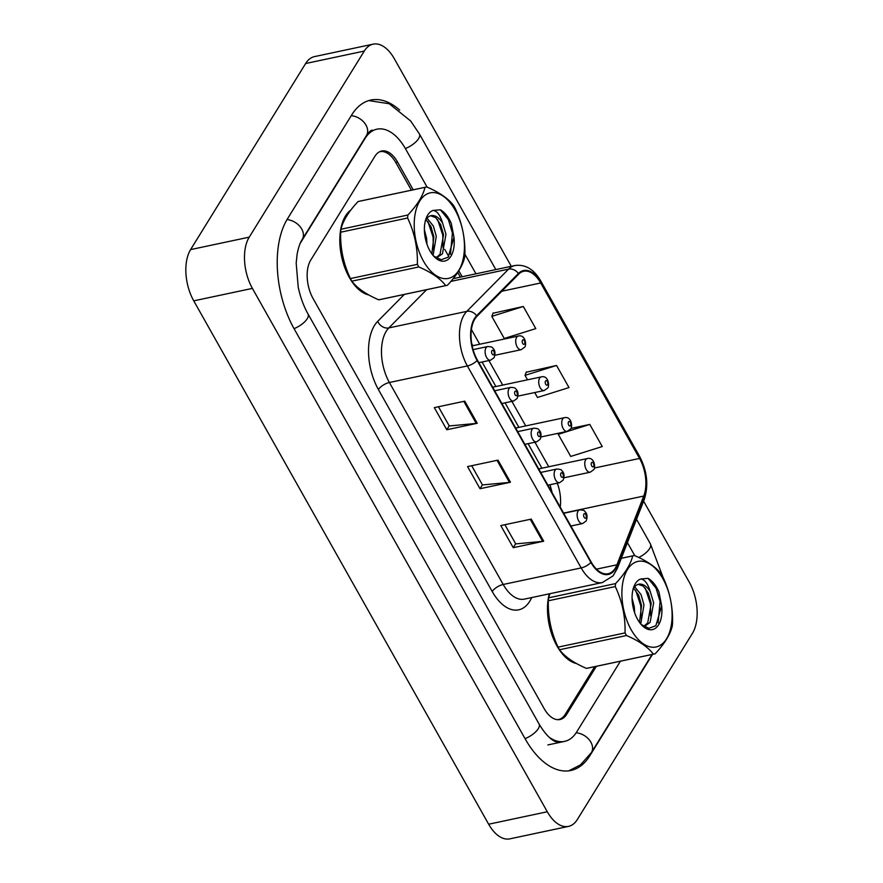 <?xml version="1.0" encoding="UTF-8"?>
<svg xmlns="http://www.w3.org/2000/svg" width="883" height="883" viewBox="0 0 883 883"><rect width="100%" height="100%" fill="white"/><g stroke="black" fill="none" stroke-linecap="round" stroke-linejoin="round"><path stroke-width="1.32" d="M350.86 210.022A44.658 24.448 78 0 0 345.518 215.938A44.658 24.448 78 0 0 343.068 262.439A44.658 24.448 78 0 0 368.785 294.955A44.658 24.448 78 0 1 343.068 262.439A44.658 24.448 78 0 1 345.518 215.938A44.658 24.448 78 0 1 350.86 210.022M615.241 568.188A29.768 16.302 -102 0 1 608.133 573.729A29.768 16.302 -102 0 1 591.18 562.018L477.372 360.043A29.768 16.302 -102 0 1 476.919 316.379L518.696 274.138A29.768 16.302 -102 0 1 523.74 271.269A29.768 16.302 -102 0 1 540.683 282.979L639.546 458.443A29.768 16.302 -102 0 1 643.74 496.058L616.908 564.811A29.768 16.302 -102 0 1 615.241 568.188M615.572 568.784A30.519 16.711 78 0 0 617.283 565.319L644.115 496.555A30.519 16.711 78 0 0 639.822 458.001L540.959 282.549A30.519 16.711 78 0 0 518.42 273.476L476.643 315.728A30.519 16.711 78 0 0 477.107 360.474L590.915 562.449A30.519 16.711 78 0 0 615.572 568.784M464.789 401.158L434.326 407.626L446.787 429.745L477.25 423.277L464.789 401.158M438.443 406.754L449.27 425.959L476.235 423.432A7.439 3.091 -29.4 0 0 477.25 423.277M449.204 425.849L446.787 429.745M531.246 519.105L500.782 525.573L513.244 547.681L543.707 541.213L531.246 519.105M504.899 524.701L515.716 543.895L542.692 541.378A7.439 3.091 -29.4 0 0 543.707 541.213M515.661 543.785L513.244 547.681M498.023 460.131L467.56 466.599L480.021 488.718L510.484 482.239L498.023 460.131M471.677 465.727L482.493 484.933L509.458 482.405A7.439 3.091 -29.4 0 0 510.484 482.239M482.427 484.811L480.021 488.718M549.303 593.829A44.658 24.448 78 0 0 576.456 663.519A44.658 24.448 78 0 1 549.303 593.829M557.394 719.678A27.914 15.287 78 0 0 558.608 719.513A27.914 15.287 78 0 0 565.263 714.325L594.734 666.654M460.363 277.119L457.747 272.472M448.785 256.567L444.723 249.359M411.39 190.198L395.871 162.66A27.914 15.287 78 0 0 379.988 151.688A27.914 15.287 78 0 0 379.403 151.832M589.778 424.425L558.255 434.326L570.716 456.434L602.239 446.544L589.778 424.425L570.981 428.421M523.321 306.489L491.798 316.379L504.259 338.498L535.782 328.597L523.321 306.489L493.023 313.244M534.712 392.549L537.482 397.471L569.005 387.571L556.544 365.463L526.257 372.218M556.544 365.463L525.021 375.352L527.537 379.811M525.021 375.352L526.389 371.864M558.255 434.326L558.696 433.189M491.798 316.379L493.167 312.891M413.2 189.823L397.527 161.997A27.914 15.287 78 0 0 381.633 151.015A27.914 15.287 78 0 0 374.977 156.203L310.728 260.132A27.914 15.287 78 0 0 313.09 298.564L544.116 708.552A27.914 15.287 78 0 0 559.999 719.535A27.914 15.287 78 0 0 566.665 714.347L596.367 666.301M462.173 276.732L458.829 270.794M427.107 187.097L405.595 148.94A50.243 27.505 78 0 0 376.997 129.172A50.243 27.505 78 0 0 364.999 138.51L300.761 242.439A50.243 27.505 78 0 0 300.154 243.443M548.928 737.04A50.243 27.505 78 0 0 564.634 741.378A50.243 27.505 78 0 0 576.632 732.04L620.429 661.19M634.778 555.661L627.427 542.615M475.959 273.807L464.888 254.161M511.279 266.302L394.348 58.786A37.218 20.375 78 0 0 373.156 44.15A37.218 20.375 78 0 0 364.271 51.071L249.238 237.152A37.218 20.375 78 0 0 252.395 288.399L547.294 811.764A37.218 20.375 78 0 0 568.475 826.4A37.218 20.375 78 0 0 577.361 819.479L692.404 633.398A37.218 20.375 78 0 0 689.248 582.151L643.608 501.158M373.156 44.15L314.525 56.6A37.218 20.375 78 0 0 305.639 63.521L190.596 249.602A37.218 20.375 78 0 0 193.752 300.849L488.652 824.214A37.218 20.375 78 0 0 509.844 838.85L568.475 826.4M399.701 110.11A80.011 43.808 78 0 0 370.816 100.055A80.011 43.808 78 0 0 351.71 114.922L287.461 218.852A80.011 43.808 78 0 0 294.26 329.039L525.275 739.027A80.011 43.808 78 0 0 570.826 770.495A80.011 43.808 78 0 0 589.921 755.627L652.515 654.38M662.813 578.619A43.731 23.94 78 0 0 627.482 569.546A43.731 23.94 78 0 0 631.19 629.767A43.731 23.94 78 0 0 666.522 638.839A43.731 23.94 78 0 0 662.813 578.619M549.899 593.696L548.63 597.813A50.243 27.505 78 0 0 548.332 600.782C547.879 616.952 551.135 632.394 558.078 647.129A50.243 27.505 78 0 0 558.807 648.442A50.243 27.505 78 0 0 559.557 649.733C564.789 656.709 573.74 662.923 586.422 668.387L653.376 654.171A50.243 27.505 78 0 0 654.358 653.994A50.243 27.505 78 0 0 655.142 653.806C664.546 643.762 670.263 634.535 672.261 626.102A50.243 27.505 78 0 0 672.559 623.133C672.978 606.842 669.733 591.389 662.813 576.787A50.243 27.505 78 0 0 662.084 575.462A50.243 27.505 78 0 0 661.345 574.182C656.036 567.151 647.073 560.937 634.469 555.528A50.243 27.505 78 0 0 633.486 555.705A50.243 27.505 78 0 0 632.703 555.893L621.301 558.31M548.63 597.813L615.583 583.586C624.987 573.553 630.694 564.314 632.703 555.893M615.583 583.586A50.243 27.505 78 0 0 615.285 586.566L548.332 600.782M558.078 647.129L625.032 632.912C625.484 616.742 622.228 601.29 615.285 586.566M625.032 632.912A50.243 27.505 78 0 0 625.76 634.226A50.243 27.505 78 0 0 626.5 635.517L559.557 649.733M634.645 612.802L634.303 606.963L632.073 598.31M640.749 624.005L643.972 604.91L641.058 594.645L634.667 586.742M639.513 622.405L641.555 605.429L638.641 595.164L633.619 588.188M644.237 626.522L650.12 622.394L653.641 602.857L650.274 591.654A21.269 11.645 78 0 0 638.707 584.215A21.269 11.645 78 0 0 633.166 588.983M643.641 626.422L647.703 622.912L651.224 603.376L648.31 593.111L643.343 586.18L638.232 584.336M641.179 624.502L648.873 628.31L655.87 625.738L661.665 605.804L658.95 591.963C656.014 585.33 652.382 580.782 648.045 578.343L640.683 579.016A25.993 14.238 78 0 0 633.806 586.897A25.993 14.238 78 0 0 641.974 625.352A25.993 14.238 78 0 0 656.72 627.184A25.993 14.238 78 0 0 661.665 605.804M640.683 579.016C644.678 579.391 647.879 583.608 650.274 591.654M586.422 668.387A50.243 27.505 78 0 0 587.405 668.21L654.358 653.994M653.376 654.171C648.144 647.195 639.182 640.981 626.5 635.517M641.036 618.045L640.749 605.617L635.594 590.164M650.716 615.992L650.418 603.564L645.263 588.111M658.133 622.868L660.098 601.511L656.069 588.21L648.045 578.343M455.131 210.055A43.731 23.94 78 0 0 419.8 200.982A43.731 23.94 78 0 0 423.509 261.202A43.731 23.94 78 0 0 458.84 270.275A43.731 23.94 78 0 0 455.131 210.055M454.414 206.898A50.243 27.505 78 0 0 453.663 205.618C448.354 198.587 439.403 192.373 426.787 186.964A50.243 27.505 78 0 0 425.805 187.141A50.243 27.505 78 0 0 425.021 187.328L358.079 201.545C348.697 211.534 342.99 220.772 340.948 229.249A50.243 27.505 78 0 0 340.661 232.218C340.209 248.388 343.454 263.829 350.408 278.564A50.243 27.505 78 0 0 351.136 279.878A50.243 27.505 78 0 0 351.875 281.169C357.107 288.145 366.07 294.359 378.752 299.823A50.243 27.505 78 0 0 379.734 299.646L446.677 285.43A50.243 27.505 78 0 0 447.46 285.242C456.875 275.198 462.582 265.971 464.59 257.538A50.243 27.505 78 0 0 464.888 254.569C465.308 238.278 462.063 222.825 455.131 208.222A50.243 27.505 78 0 0 454.414 206.898M340.948 229.249L407.902 215.022C417.317 204.988 423.023 195.75 425.021 187.328M407.902 215.022A50.243 27.505 78 0 0 407.604 218.002L340.661 232.218M350.408 278.564L417.361 264.348C417.802 248.178 414.557 232.726 407.604 218.002M417.361 264.348A50.243 27.505 78 0 0 418.078 265.662A50.243 27.505 78 0 0 418.829 266.953L351.875 281.169M425.805 187.141L358.862 201.357A50.243 27.505 78 0 0 358.079 201.545M426.975 244.238L426.621 238.399L424.392 229.746M433.078 255.441L436.29 236.346L433.387 226.081L426.997 218.178M431.842 253.84L433.873 236.865L430.97 226.6L425.948 219.624M436.224 258.024L442.438 253.829L445.97 234.293L442.604 223.09A21.269 11.645 78 0 0 431.036 215.651A21.269 11.645 78 0 0 425.496 220.419M435.97 257.858L440.021 254.348L443.553 234.812L440.639 224.547L435.661 217.615L430.562 215.772M433.498 255.938L441.202 259.745L448.189 257.174L453.983 237.24L451.268 223.399C448.343 216.765 444.712 212.218 440.374 209.779L433.012 210.452A25.993 14.238 78 0 0 426.125 218.333A25.993 14.238 78 0 0 434.293 256.787A25.993 14.238 78 0 0 449.05 258.62A25.993 14.238 78 0 0 453.983 237.24M433.012 210.452C437.008 210.827 440.209 215.044 442.604 223.09M378.752 299.823L445.694 285.606A50.243 27.505 78 0 0 446.677 285.43M445.694 285.606C440.462 278.631 431.511 272.417 418.829 266.953M433.365 249.481L433.078 237.052L427.913 221.6M443.034 247.428L442.747 234.999L437.593 219.547M450.451 254.304L452.416 232.946L448.387 219.646L440.374 209.779M531.721 597.559A46.523 25.475 -102 0 1 492.228 591.544L378.421 389.569A9.305 3.874 150.6 0 1 389.392 382.505L503.2 584.48A37.218 20.375 78 0 0 524.392 599.115L602.361 582.559A37.218 20.375 -102 0 1 581.18 567.924A9.305 3.874 -29.4 0 0 590.915 562.449M378.421 389.569A46.523 25.475 -102 0 1 374.469 325.507A46.523 25.475 -102 0 1 377.703 321.335L404.337 294.414M476.643 315.728A9.305 7.329 -135.3 0 0 466.809 311.368L388.829 327.924A37.218 20.375 78 0 0 386.235 331.257A37.218 20.375 78 0 0 389.392 382.505L467.372 365.948A37.218 20.375 -102 0 1 466.809 311.368L508.586 269.127A37.218 20.375 -102 0 1 514.877 265.54L453.2 278.642M602.361 582.559L613.067 575.882L617.327 568.486A9.305 5.982 -158.7 0 0 617.283 565.319M617.327 568.486L644.171 499.723C648.751 485.639 647.25 471.235 639.667 456.511A9.305 3.874 150.6 0 1 639.822 458.001M540.959 282.549A9.305 3.874 -29.4 0 0 540.804 281.048C533.917 269.227 525.275 264.061 514.877 265.54M518.42 273.476A9.305 7.329 -135.3 0 0 508.586 269.127L450.915 281.368M644.171 499.723A9.305 5.982 -158.7 0 0 644.115 496.555M477.107 360.474A9.305 3.874 150.6 0 1 467.372 365.948L581.18 567.924L503.2 584.48A9.305 3.874 150.6 0 0 492.228 591.544M426.655 289.679L388.829 327.924A9.305 7.329 44.7 0 1 377.703 321.335M540.683 282.979L501.787 291.235M616.908 564.811L596.489 569.149M643.74 496.058L563.608 513.078M560.23 507.074A29.768 16.302 78 0 0 557.316 483.189M639.546 458.443L594.469 468.012M548.74 466.754L534.921 442.217M525.727 425.915L511.908 401.379M502.725 385.076L488.895 360.551M479.712 344.249L471.412 329.514M497.03 460.341L509.458 482.405M530.264 519.314L542.692 541.378M463.807 401.368L476.235 423.432M578.034 511.191A6.976 3.819 -102 0 1 579.701 509.888C583.056 510.032 584.756 510.551 584.8 511.445C587.217 513.564 587.67 516.754 586.146 521.003L582.603 523.542A6.976 3.819 -102 0 1 577.912 519.237A6.976 3.819 -102 0 1 578.034 511.191M586.003 517.747A2.329 1.269 78 0 0 585.804 514.546A2.329 1.269 78 0 0 583.917 514.061A2.329 1.269 78 0 0 584.116 517.261A2.329 1.269 78 0 0 586.003 517.747M564.016 477.78L590.197 472.217A6.976 3.819 -102 0 1 585.517 467.913A6.976 3.819 -102 0 1 585.639 459.866A6.976 3.819 -102 0 1 587.305 458.564L538.707 468.884M591.522 462.736A2.329 1.269 78 0 0 591.72 465.948A2.329 1.269 78 0 0 593.597 466.423A2.329 1.269 78 0 0 593.398 463.222A2.329 1.269 78 0 0 591.522 462.736M294.039 328.653A14.89 6.192 -29.4 0 0 307.251 318.708A14.89 6.192 -29.4 0 0 308.035 313.995C303.631 306.147 300.363 297.207 298.222 287.174L296.18 263.09L297.107 254.337C298.322 247.792 300.021 242.825 302.207 239.436L366.456 135.518C369.028 131.876 371.015 130.088 372.427 130.143M287.008 219.602A14.89 10.806 31.7 0 1 301.721 229.028A14.89 10.806 31.7 0 1 302.207 239.436M351.246 115.673A14.89 10.806 31.7 0 1 365.97 125.099A14.89 10.806 31.7 0 1 366.456 135.518M368.752 100.585L389.204 103.741L410.65 120.971L419.381 133.896A14.89 6.192 150.6 0 1 418.597 138.609A14.89 6.192 150.6 0 1 405.385 148.554M636.533 519.281L650.396 543.884A14.89 6.192 150.6 0 1 649.612 548.608A14.89 6.192 150.6 0 1 638.751 557.493M568.729 770.848L580.418 764.921L591.367 752.625A14.89 10.806 -148.3 0 0 590.893 742.217A14.89 10.806 -148.3 0 0 576.158 732.78M525.054 738.641A14.89 6.192 -29.4 0 0 538.277 728.696A14.89 6.192 -29.4 0 0 539.06 723.983L308.035 313.995M193.752 300.849L252.395 288.399M190.596 249.602L249.238 237.152M305.639 63.521L364.271 51.071M488.652 824.214L547.294 811.764M395.716 162.384L397.527 161.997M565.032 714.689L566.665 714.347M589.27 755.76L589.921 755.627M555.021 470.352A6.976 3.819 -102 0 1 556.687 469.05C560.043 469.193 561.743 469.712 561.787 470.606C564.215 472.736 564.656 475.915 563.133 480.164L559.59 482.703A6.976 3.819 -102 0 1 554.899 478.398A6.976 3.819 -102 0 1 555.021 470.352M562.99 476.908A2.329 1.269 78 0 0 562.791 473.707A2.329 1.269 78 0 0 560.915 473.222A2.329 1.269 78 0 0 561.102 476.434A2.329 1.269 78 0 0 562.99 476.908M532.019 429.513A6.976 3.819 -102 0 1 533.685 428.211C537.041 428.365 538.74 428.884 538.785 429.767C541.202 431.897 541.643 435.087 540.131 439.326L536.577 441.864A6.976 3.819 -102 0 1 531.897 437.56A6.976 3.819 -102 0 1 532.019 429.513M539.977 436.081A2.329 1.269 78 0 0 539.778 432.869A2.329 1.269 78 0 0 537.902 432.394A2.329 1.269 78 0 0 538.1 435.595A2.329 1.269 78 0 0 539.977 436.081M509.005 388.675A6.976 3.819 -102 0 1 510.672 387.383C514.027 387.527 515.727 388.045 515.771 388.928C518.189 391.059 518.641 394.248 517.118 398.498L513.575 401.025A6.976 3.819 -102 0 1 508.884 396.721A6.976 3.819 -102 0 1 509.005 388.675M516.963 395.242A2.329 1.269 78 0 0 516.765 392.03A2.329 1.269 78 0 0 514.888 391.555A2.329 1.269 78 0 0 515.087 394.756A2.329 1.269 78 0 0 516.963 395.242M485.992 347.836A6.976 3.819 -102 0 1 487.659 346.544C491.014 346.688 492.714 347.207 492.758 348.101C495.175 350.22 495.628 353.41 494.105 357.659L490.562 360.198A6.976 3.819 -102 0 1 485.871 355.893A6.976 3.819 -102 0 1 485.992 347.836M493.961 354.403A2.329 1.269 78 0 0 493.763 351.202A2.329 1.269 78 0 0 491.875 350.717A2.329 1.269 78 0 0 492.074 353.917A2.329 1.269 78 0 0 493.961 354.403M541.014 436.942L567.195 431.379A6.976 3.819 -102 0 1 562.504 427.074A6.976 3.819 -102 0 1 562.626 419.028A6.976 3.819 -102 0 1 564.292 417.725L515.694 428.045M568.509 421.897A2.329 1.269 78 0 0 568.707 425.109A2.329 1.269 78 0 0 570.584 425.584A2.329 1.269 78 0 0 570.396 422.383A2.329 1.269 78 0 0 568.509 421.897M518.001 396.103L544.182 390.54A6.976 3.819 -102 0 1 539.491 386.235A6.976 3.819 -102 0 1 539.612 378.189A6.976 3.819 -102 0 1 541.279 376.886L492.681 387.207M545.506 381.07A2.329 1.269 78 0 0 545.694 384.271A2.329 1.269 78 0 0 547.581 384.756A2.329 1.269 78 0 0 547.383 381.544A2.329 1.269 78 0 0 545.506 381.07M494.988 355.264L521.169 349.701A6.976 3.819 -102 0 1 516.478 345.408A6.976 3.819 -102 0 1 516.61 337.35A6.976 3.819 -102 0 1 518.277 336.059L472.162 345.849M522.493 340.231A2.329 1.269 78 0 0 522.692 343.432A2.329 1.269 78 0 0 524.568 343.917A2.329 1.269 78 0 0 524.37 340.717A2.329 1.269 78 0 0 522.493 340.231M639.667 456.511L540.804 281.048M558.608 719.513L557.703 719.7M552.162 492.758L550.01 484.734M541.908 468.2L528.089 443.674M518.906 427.372L505.076 402.836M495.893 386.533L482.063 361.997M472.88 345.695L471.754 343.697M563.718 513.288L579.701 509.888M570.904 526.025L582.603 523.542M590.197 472.217L593.751 469.679C595.793 467.549 594.402 456.654 587.305 458.564M560.065 742.349L555.672 741.665C554.005 741.025 547.659 738.398 539.06 723.983M652.051 654.48L591.367 752.625M650.396 543.884L662.956 577.107M419.381 133.896L495.838 269.58M547.89 744.932L564.634 741.378M540.716 472.449L556.687 469.05M547.89 485.186L559.59 482.703M517.703 431.61L533.685 428.211M524.877 444.348L536.577 441.864M494.69 390.772L510.672 387.383M501.875 403.509L513.575 401.025M473.089 349.635L487.659 346.544M478.862 362.681L490.562 360.198M567.195 431.379L570.738 428.84C572.78 426.71 571.389 415.827 564.292 417.725M544.182 390.54L547.725 388.001C549.778 385.871 548.376 374.988 541.279 376.886M521.169 349.701L524.712 347.174C526.765 345.032 525.363 334.149 518.277 336.059M621.301 558.288L633.486 555.705"/></g></svg>
